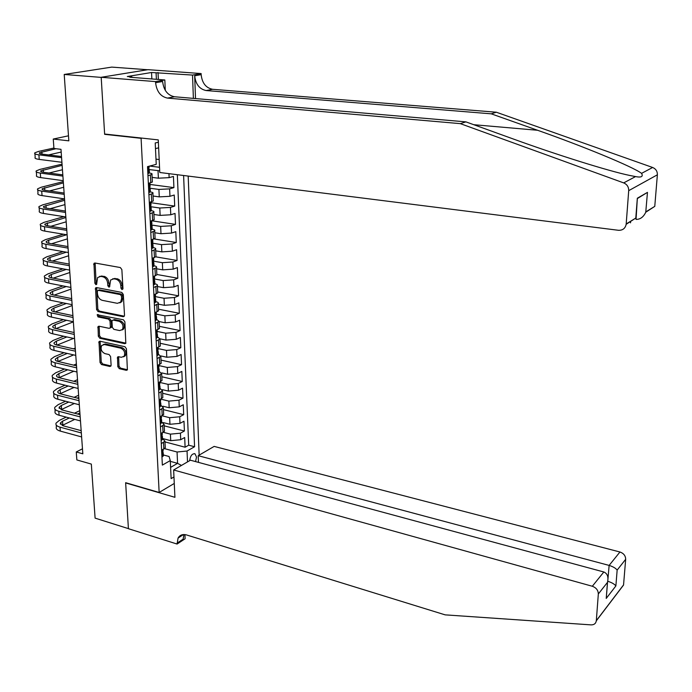 <?xml version="1.0" encoding="UTF-8"?>
<svg xmlns="http://www.w3.org/2000/svg" width="692" height="692" viewBox="0 0 692 692"><rect width="100%" height="100%" fill="white"/><g stroke="black" fill="none" stroke-linecap="round" stroke-linejoin="round"><path stroke-width="1.04" d="M122.034 289.619L122.96 288.564L121.861 269.595L120.33 267.545L94.916 263.003L93.965 263.349L94.865 283.236L95.911 284.654L96.595 284.403L97.633 277.527L100.738 276.385L102.84 276.774C105.573 277.622 107.191 279.793 107.675 283.27L107.822 285.692L108.886 287.119L109.587 286.86L110.616 280.009L113.817 278.815L115.945 279.205C118.721 280.061 120.347 282.241 120.823 285.744L120.97 288.192L122.034 289.619M195.542 461.59L196.519 457.127L195.023 453.822C192.177 453.433 190.395 455.708 189.677 460.647M117.804 366.656L119.292 368.672L126.316 370.307L127.38 369.9L126.446 348.742L124.941 346.709L99.994 341.225L98.999 341.588L100.046 362.547L101.508 364.546L109.846 366.475L110.867 366.103L111.109 365.108L110.582 356.562L109.094 354.555L104.942 353.621C101.43 351.796 100.34 349.088 101.681 345.516L104.362 344.538L120.771 348.171C124.309 349.953 125.425 352.652 124.136 356.259L121.316 357.314L118.566 356.7L117.528 357.081L117.804 366.656L119.007 366.111L120.495 368.127L127.466 369.744M141.09 138.314L104.639 134.326L101.205 77.392L64.218 74.459L68.837 140.839L53.249 139.049L53.941 148.477L60.983 149.325L82.832 453.814L76.267 451.962L76.855 459.938L91.335 464.09L95.098 518.126L128.409 528.627L125.641 482.696L159.151 492.462L141.09 138.314L141.964 138.115M123.193 316.711L124.231 316.313L124.508 315.249L123.306 294.463L121.775 292.422L96.517 287.578L95.548 287.933L96.586 309.566L98.074 311.573L123.193 316.711L124.257 316.279M124.889 321.806L125.814 343.301L124.768 343.699L99.804 338.25L98.325 336.243L98.03 326.563L99.025 326.2L109.094 328.337L110.106 327.965L110.374 326.909L110.019 321.123L108.523 319.099L98.013 316.919L97.165 314.756L123.366 319.765L124.889 321.806M64.218 74.459L111.767 67.107L147.586 69.736M164.99 441.903L185.101 447.222L184.686 437.517L180.716 439.714L180.43 433.192L170.414 434.135L163.329 432.292M164.203 425.839L184.401 431.012L183.986 421.22L179.998 423.357L179.704 416.774L169.644 417.7L162.058 415.788M163.416 409.621L183.7 414.655L183.276 404.768L179.263 406.853L178.969 400.21L168.865 401.109L160.726 399.128M162.62 393.264L182.991 398.151L182.558 388.169L178.527 390.193L178.233 383.489L168.078 384.363L159.748 382.408M161.816 376.759L182.273 381.491L181.832 371.422L177.783 373.377L177.489 366.613L167.282 367.461L158.918 365.575M161.011 360.099L181.546 364.675L181.105 354.512L177.031 356.415L176.728 349.581L166.478 350.403L158.079 348.578M160.189 343.293L180.811 347.713L180.37 337.454L176.278 339.288L175.976 332.394L165.673 333.189L157.24 331.433M159.368 326.33L180.076 330.586L179.626 320.232L175.508 321.996L175.206 315.042L164.852 315.812L156.383 314.125M158.537 309.203L179.332 313.294L178.882 302.845L174.739 304.549L174.427 297.525L164.03 298.269L155.492 296.643M157.69 291.929L178.579 295.847L178.121 285.303L173.96 286.938L173.649 279.845L163.2 280.563L154.307 278.945M156.842 274.482L177.818 278.236L177.36 267.588L173.173 269.153L172.862 261.991L162.352 262.683L153.209 261.109M155.821 256.853L177.057 260.46L176.59 249.708L172.377 251.205L172.057 243.973L161.504 244.631L152.171 243.108M154.065 238.939L176.278 242.511L175.811 231.656L171.581 233.074L171.253 225.782L160.648 226.414L151.219 224.961L152.041 225.912L151.548 226.102L151.782 220.791L175.5 224.39L175.024 213.43L170.768 214.78L170.448 207.41L159.783 208.015L151.072 206.752M150.891 202.704L174.713 206.095L174.237 195.032L169.955 196.303L169.626 188.864L158.909 189.435L150.285 188.267M149.991 184.444L173.917 187.619L173.433 176.451L169.125 177.645L158.381 178.199L152.119 177.394M180.716 439.714L170.725 440.674L162.516 438.512L164.956 441.167L161.288 443.676M179.998 423.357L169.955 424.291L163.225 422.578M179.263 406.853L169.177 407.761L162.957 406.23M178.527 390.193L168.39 391.075L162.447 389.665M177.783 373.377L167.602 374.242L161.781 372.901M177.031 356.415L166.798 357.245L160.985 355.965M176.278 339.288L165.994 340.092L160.077 338.838M175.508 321.996L165.18 322.783L159.134 321.555M174.739 304.549L164.359 305.302L158.286 304.125M173.96 286.938L163.528 287.664L157.43 286.531M173.173 269.153L162.689 269.854L156.565 268.773M172.377 251.205L161.85 251.871L155.7 250.85M171.581 233.074L160.994 233.723L154.818 232.746M170.768 214.78L160.129 215.394L153.927 214.477M169.955 196.303L159.264 196.883L153.027 196.018M174.272 483.448L159.151 492.462M199.14 455.146L188.181 176.079M185.101 447.222L188.7 445.19L194.573 446.738L183.605 175.5M194.573 446.738L187.048 451.028L187.506 461.91M173.969 476.952L171.132 478.622L170.275 460.587L162.352 465.102L147.526 166.625L156.236 164.35L155.216 142.976L158.373 142.223M159.705 170.82L149.264 169.575M152.318 181.365L152.352 182.039L148.356 183.415M149.42 173.026C151.652 173.355 152.5 173.813 151.98 174.41L147.976 175.751M161.617 450.31L165.276 447.776L165.215 446.513M160.795 433.676L164.471 431.202L164.411 429.974M161.703 421.973L164.142 424.533L160.458 426.973M159.956 416.878L163.658 414.482L163.597 413.288M160.873 405.261L163.329 407.752L159.618 410.122M159.117 399.933L162.836 397.606L162.776 396.447M160.042 388.394L162.499 390.807L158.779 393.108M158.269 382.823L162.006 380.565L161.954 379.45M158.321 372.832L157.759 372.703L159.238 372.106L159.203 371.379L161.668 373.706L157.923 375.938M157.404 365.558L161.167 363.369L161.115 362.288M157.465 355.567L156.902 355.437L158.39 354.858L158.356 354.157L160.829 356.449L157.058 358.603M156.539 348.119L160.328 346.009L160.276 344.962M157.499 336.84L159.982 339.019L156.193 341.104M155.665 330.525L159.471 328.484L159.419 327.472M156.643 319.332L159.125 321.425L155.311 323.432M154.783 312.749L158.615 310.795L158.563 309.817M155.769 301.651C157.923 302.136 158.753 302.802 158.26 303.667L154.428 305.596M153.892 294.809L157.741 292.932L157.698 291.998M154.887 283.807C157.049 284.265 157.888 284.905 157.395 285.735L153.529 287.587M152.993 276.696L156.868 274.897L156.825 273.997M154.005 265.789C156.176 266.23 157.015 266.844 156.513 267.631L152.629 269.404M152.084 258.401L155.977 256.68L155.942 255.832M153.105 247.598C155.285 248.013 156.124 248.592 155.622 249.345L151.721 251.04M151.167 239.934L155.086 238.29L155.043 237.486M152.197 229.225C154.394 229.623 155.233 230.177 154.723 230.886L150.795 232.495M150.242 221.276L154.186 219.727L154.143 218.957M151.288 210.679C153.486 211.051 154.333 211.57 153.814 212.245L149.861 213.767M149.299 202.445L153.269 200.974L153.235 200.256M150.363 191.944C152.569 192.298 153.416 192.791 152.906 193.423L148.927 194.859M173.917 187.619L169.626 188.864M174.713 206.095L170.448 207.41M175.5 224.39L171.253 225.782M176.278 242.511L172.057 243.973M177.057 260.46L172.862 261.991M177.818 278.236L173.649 279.845M178.579 295.847L174.427 297.525M179.332 313.294L175.206 315.042M180.076 330.586L175.976 332.394M180.811 347.713L176.728 349.581M181.546 364.675L177.489 366.613M182.273 381.491L178.233 383.489M182.991 398.151L178.969 400.21M183.7 414.655L179.704 416.774M184.401 431.012L180.43 433.192M188.7 445.19L177.325 174.713M170.31 461.356L177.576 463.346L177.057 452.006L164.514 448.641M159.177 159.532L155.985 159.151M82.478 448.788L76.267 451.962M68.491 135.805L53.249 139.049M158.632 147.837L155.484 148.607M170.595 467.377L177.576 463.346L181.468 465.422M163.321 454.938L169.09 456.504L170.275 460.587M149.628 166.071L159.541 167.3M177.057 452.006L187.048 451.028M104.639 134.326L105.521 134.136M122.916 289.014L122.06 285.286C121.584 281.791 119.958 279.611 117.182 278.755L115.945 279.205M112.718 278.781L117.182 278.755M99.7 276.35L104.085 276.333C106.819 277.181 108.436 279.343 108.921 282.82L109.751 286.505M95.133 263.038L96.11 282.794L96.768 284.031M96.698 287.613L97.823 309.09L99.311 311.097L124.309 316.192M121.429 296.029L120.356 294.593L98.195 290.32L97.304 291.358L97.468 293.884C97.953 297.318 99.553 299.472 102.26 300.337L117.38 303.33L120.668 302.084L121.576 298.589L121.429 296.029L122.657 295.553L121.593 294.126L120.356 294.593M99.44 289.862L98.195 290.32L99.44 289.862L121.593 294.126M119.828 302.888L121.896 301.608L122.804 298.114L121.576 298.589M122.657 295.553L122.804 298.114M125.901 343.163L101.032 337.739L99.804 338.25M99.164 326.235L99.553 335.741L101.032 337.739M110.383 327.852L111.334 327.463L111.602 326.408L111.248 320.63L109.751 318.614L99.25 316.434L98.013 316.919M98.247 314.592L99.25 316.434M119.664 330.577L122.441 329.53C123.816 325.837 122.709 323.095 119.11 321.296L113.254 320.085L112.242 320.457L111.966 321.529L112.32 327.316L113.825 329.34L119.664 330.577M122.034 329.989L123.66 329.029C125.036 325.335 123.929 322.602 120.33 320.803L119.11 321.296M113.203 320.076L114.483 319.592L120.33 320.803M118.643 356.717L119.007 366.111M123.609 356.83L125.339 355.731C126.636 352.124 125.52 349.425 121.982 347.643L120.771 348.171M103.393 344.486L105.582 344.019L121.982 347.643M100.115 341.251L101.257 362.02L102.727 364.009L110.98 365.921M147.846 173.164L148.443 173.458L149.411 172.585M148.443 173.458L147.854 173.381M53.907 148.027L38.518 151.427L34.825 152.828C34.064 153.702 35.422 154.368 38.89 154.844L61.579 157.672M34.903 153.762L35.188 157.361C34.427 158.252 35.785 158.935 39.245 159.411L61.908 162.291M149.117 166.668L148.78 169.54L149.256 169.393L148.382 168.589M61.493 156.513L42.143 154.117C39.825 153.797 38.916 153.347 39.427 152.768L55.94 148.719M48.596 154.913L61.181 152.067M460.336 123.643L465.915 121.87L513.628 139.109C555.218 154.273 608.787 171.175 629.772 175.457L635.541 176.581C641.328 177.714 643.344 176.642 641.579 173.363C632.713 166.668 582.595 146.073 537.58 130.269L491.251 113.834L206.173 90.548C199.469 89.164 195.646 84.251 194.686 75.8L201.156 74.65L201.121 73.56L147.993 69.667L101.196 77.288L104.622 134.032L158.269 139.896L159.783 172.498L618.458 230.289C622.679 230.436 625.257 228.438 626.165 224.303L628.708 190.663C628.751 186.97 627.073 184.375 623.691 182.896L460.336 123.643L167.481 98.1C160.63 96.646 156.669 91.517 155.605 82.729L155.553 81.595L101.196 77.288M626.199 223.957L635.792 218.058L637.332 198.223L647.461 192.376L645.757 212.236C643.482 217.037 640.247 219.433 636.052 219.407L637.228 200.178M491.251 113.834L496.328 112.216L212.582 89.294C205.905 87.927 202.099 83.049 201.156 74.65M155.605 82.729L162.62 81.483C163.667 90.219 167.611 95.306 174.427 96.75L465.915 121.87M645.904 211.83L654.77 206.372L657.374 174.799L628.708 190.663M641.579 173.363L652.625 167.473L496.328 112.216M155.553 81.595L164.826 79.961L129.845 77.227L131.904 76.89L131.93 77.392M151.859 78.949L151.548 72.496L127.311 76.527L131.904 76.89M151.548 72.496L192.523 75.073L201.121 73.56M164.826 79.961L165.284 90.349M195.516 98.567L194.686 75.8M193.388 98.376L192.523 75.073M652.625 167.473C655.852 168.857 657.435 171.296 657.374 174.799M654.77 206.372L645.757 212.236M158.035 72.513L158.356 79.45M156.383 79.303L156.081 72.842M635.792 218.058L626.165 224.303M637.332 198.223L637.142 201.294M647.461 192.376L637.418 198.517M608.38 604.972L606.59 607.317M173.64 469.98L592.317 586.254L603.831 571.981L190.438 460.206L173.64 469.98L174.92 497.306L125.65 482.938L128.409 528.705L177.091 544.05L185.11 538.748L184.928 534.605M198.474 462.377L198.206 455.682L214.157 446.401L619.946 552C623.665 553.315 625.577 555.745 625.672 559.292L623.544 585.051L596.305 620.828C595.812 623.561 594.056 624.911 591.037 624.876L445.138 614.859L186.598 534.959C182.714 533.921 179.859 534.968 178.052 538.091L177.091 544.05M625.672 559.292L617.152 570.104L615.88 585.925L606.227 598.433L607.472 582.37L598.329 593.97L596.322 620.663L623.561 584.896M198.206 455.682L609.124 565.416L619.946 552M623.544 585.051L620.655 588.71M598.329 593.97C598.208 590.276 596.201 587.698 592.317 586.254M183.916 534.544L183.12 539.154L177.057 543.159M607.758 581.28L609.124 565.416C613.026 566.627 615.707 568.184 617.152 570.104M615.88 585.925C614.435 584.074 611.771 582.534 607.887 581.315L607.697 581.548M606.227 598.433L606.668 593.364M607.472 582.37L607.533 582.18C608.649 576.903 607.412 573.504 603.831 571.981M148.797 192.203L149.385 192.48L150.346 191.546M149.385 192.48L148.806 192.402M62.046 164.151L39.911 169.41L36.252 170.898C35.5 171.832 36.849 172.559 40.309 173.061L62.903 176.105M36.33 171.91L36.598 175.387C35.854 176.339 37.204 177.074 40.655 177.593L63.231 180.681M150.052 185.69L149.714 188.579L150.19 188.414L149.325 187.558M62.816 174.868L43.535 172.282C41.226 171.945 40.318 171.469 40.819 170.838L62.133 165.345M48.994 173.017L62.444 169.748M149.731 211.051L150.32 211.311L151.271 210.325M150.32 211.311L149.74 211.224M63.301 181.624L41.295 187.221L37.653 188.804C36.91 189.798 38.259 190.568 41.702 191.113L64.218 194.365M37.74 189.876L38.008 193.258C37.264 194.27 38.614 195.049 42.056 195.594L64.538 198.898M150.986 204.521L150.64 207.436L151.115 207.254L150.259 206.346M64.122 193.042L44.919 190.283C42.619 189.928 41.71 189.409 42.203 188.743L63.387 182.896M49.513 190.94L63.707 187.264M150.657 229.709L151.245 229.96L152.188 228.914M151.245 229.96L150.666 229.865M64.546 198.95L42.662 204.867L39.046 206.545C38.319 207.6 39.66 208.422 43.094 208.993L65.515 212.453M39.141 207.686L39.392 210.956C38.666 212.029 40.015 212.851 43.44 213.439L65.835 216.942M151.903 223.17L151.929 223.68M65.411 211.051L46.286 208.119C43.994 207.738 43.086 207.193 43.579 206.484L64.641 200.291M50.135 208.707L64.953 204.616M151.574 248.194L152.154 248.428L153.096 247.329M152.154 248.428L151.583 248.333M63.915 216.648L44.02 222.348L40.43 224.122C39.703 225.237 41.053 226.102 44.47 226.708L66.795 230.367M40.525 225.324L40.776 228.49C40.049 229.623 41.399 230.497 44.807 231.111L67.115 234.822M152.811 241.638L152.456 244.587L152.949 244.38L152.119 243.376M66.691 228.888L47.644 225.782C45.361 225.384 44.452 224.805 44.937 224.061L65.878 217.53M50.836 226.301L66.181 221.821M152.482 266.489L154.022 266.135L153.987 265.555M153.062 266.714L152.491 266.61M63.422 234.207L45.361 239.674L41.797 241.543C41.079 242.71 42.428 243.619 45.828 244.259L68.076 248.117M41.901 242.805L42.143 245.868C41.425 247.061 42.766 247.978 46.165 248.627L68.387 252.528M153.71 259.924L153.356 262.899L153.849 262.675L153.036 261.628M67.963 246.56L48.985 243.29C46.71 242.866 45.81 242.261 46.286 241.473L48.648 240.236L66.683 234.744M51.606 243.74L67.409 238.87M153.382 284.62L154.913 284.222L154.878 283.616M153.961 284.827L153.39 284.723M63.128 251.603L46.693 256.844L43.155 258.799C42.446 260.028 43.786 260.979 47.177 261.654L69.33 265.702M43.259 260.123L43.492 263.09C42.783 264.335 44.124 265.296 47.514 265.97L69.65 270.07M154.601 278.037L154.247 281.03L154.74 280.796L153.953 279.706M69.217 264.076L50.317 260.633C48.051 260.192 47.151 259.552 47.627 258.73L49.962 257.441L66.38 252.173M52.428 261.022L68.62 255.763M154.281 302.568L155.795 302.136L155.761 301.504M154.852 302.767L154.281 302.655M63.007 268.842L48.016 273.859L44.496 275.9C43.795 277.189 45.136 278.175 48.518 278.885L70.584 283.123M44.608 277.284L44.833 280.156C44.132 281.454 45.473 282.457 48.847 283.166L70.895 287.448M155.492 295.977L155.129 298.996L155.622 298.745L154.861 297.621M70.463 281.419L51.632 277.821C49.374 277.354 48.475 276.688 48.95 275.831L51.277 274.482L66.242 269.439M53.293 278.141L69.823 272.51M155.164 320.353L156.669 319.877L156.634 319.22M155.726 320.534L155.164 320.422M63.015 285.917L49.322 290.727L45.828 292.846C45.136 294.187 46.476 295.225 49.841 295.96L71.821 300.38M45.949 294.29L46.165 297.058C45.473 298.416 46.805 299.463 50.17 300.198L72.132 304.67M156.366 313.744L155.994 316.78L156.504 316.521L155.761 315.362M71.691 298.607L52.938 294.853C50.689 294.368 49.798 293.676 50.257 292.777L52.566 291.367L66.242 286.549M54.192 295.103L71.016 289.109M156.037 337.964L157.534 337.454L157.499 336.77M156.6 338.128L156.037 338.016M63.145 302.845L50.62 307.438L47.151 309.644C46.468 311.037 47.8 312.109 51.147 312.879L73.049 317.481M47.272 311.149L47.48 313.822C46.797 315.223 48.129 316.313 51.476 317.083L73.352 321.737M157.231 331.347L156.859 334.4L157.369 334.124L156.651 332.938M72.919 315.638L54.236 311.729C51.995 311.218 51.104 310.5 51.563 309.566L53.855 308.104L66.363 303.494M55.118 311.919L72.193 305.561M63.37 319.618L51.909 324.003L48.457 326.287C47.783 327.731 49.115 328.847 52.454 329.643L74.269 334.435M48.578 327.844L48.786 330.43C48.111 331.883 49.435 333.008 52.774 333.812L74.572 338.647M158.096 348.785L157.715 351.856L158.226 351.562L157.534 350.351M74.13 332.523L55.516 328.458C53.284 327.93 52.393 327.178 52.843 326.217L55.126 324.695L66.579 320.292M56.069 328.579L73.361 321.867M63.69 336.234L53.18 340.412L49.755 342.782C49.089 344.279 50.412 345.438 53.742 346.26L75.471 351.225M49.885 344.4L50.075 346.882C49.409 348.396 50.741 349.564 54.062 350.394L75.774 355.394M158.944 366.051L158.563 369.147L159.082 368.836L158.416 367.599M75.333 349.244L56.787 345.031C54.564 344.486 53.673 343.708 54.123 342.704L56.389 341.139L66.882 336.943M57.038 345.092L73.56 338.423M74.096 332.091L73.413 332.359M159.169 389.942L158.615 389.812L160.086 389.189L160.042 388.437M64.079 352.704L54.443 356.683L51.044 359.131C50.378 360.679 51.701 361.881 55.023 362.729L76.665 367.867M51.173 360.8L51.364 363.196C50.698 364.753 52.021 365.964 55.334 366.821L76.959 372.002M159.783 383.16L159.411 386.274L159.921 385.954L159.29 384.691M76.518 365.817L58.05 361.458C55.836 360.895 54.945 360.091 55.386 359.053L57.644 357.435L67.262 353.439M58.024 361.458L73.646 354.909M75.246 348.085L73.464 348.82M159.454 406.766L160.916 406.109L160.881 405.339M64.529 369.026L55.697 372.815L52.315 375.341C51.658 376.932 52.981 378.169 56.286 379.052L77.85 384.354M52.445 377.062L52.627 379.372C51.978 380.972 53.301 382.226 56.597 383.108L78.144 388.454M160.622 400.114L160.241 403.246L160.76 402.908L160.146 401.628M77.694 382.243L59.304 377.737C57.09 377.157 56.208 376.327 56.64 375.263L58.881 373.585L67.704 369.788M59.036 377.668L73.81 371.249M76.388 363.94L73.611 365.134M160.293 423.573L161.746 422.881L161.703 422.085M65.039 385.202L56.934 388.8L53.578 391.404C52.929 393.047 54.253 394.319 57.54 395.227L79.026 400.694M53.717 393.177L53.889 395.4C53.241 397.052 54.564 398.332 57.851 399.249L79.312 404.759M161.452 416.904L161.063 420.053L161.591 419.707L161.002 418.409M78.862 398.523L60.541 393.878C58.336 393.272 57.453 392.425 57.886 391.326L60.109 389.596L68.205 385.989M60.066 393.748L74.061 387.442M76.985 382.07L77.66 381.768M77.513 379.666L73.836 381.301M161.115 440.216L162.559 439.498L162.525 438.676M65.593 401.239L58.163 404.647L54.824 407.328C54.184 409.015 55.507 410.33 58.785 411.264L80.186 416.895M54.971 409.154L55.135 411.282C54.495 412.986 55.818 414.309 59.097 415.252L80.471 420.918M162.265 433.547L161.885 436.713L162.404 436.349L161.85 435.034M80.021 414.655L61.77 409.872L59.123 407.242L61.329 405.469L68.742 402.043M61.112 409.681L74.373 403.488M77.262 398.116L78.784 397.416M78.629 395.253L74.122 397.32M161.937 456.711L163.373 455.959L163.329 455.111M66.19 417.129L59.382 420.364L56.069 423.106C55.438 424.845 56.753 426.194 60.014 427.154L81.336 432.95M56.216 424.983L56.372 427.033C55.741 428.78 57.055 430.139 60.325 431.107L81.621 436.937M163.078 450.034L162.698 453.217L163.217 452.845L162.689 451.513M81.172 430.649L62.981 425.727L60.342 423.028L62.531 421.203L69.33 417.968M62.168 425.468L74.736 419.404M77.608 414.024L79.9 412.934M79.744 410.702L74.476 413.202M170.725 440.674L170.414 434.135M169.955 424.291L169.644 417.7M169.177 407.761L168.865 401.109M168.39 391.075L168.078 384.363M167.602 374.242L167.282 367.461M166.798 357.245L166.478 350.403M165.994 340.092L165.673 333.189M165.18 322.783L164.852 315.812M164.359 305.302L164.03 298.269M163.528 287.664L163.2 280.563M162.689 269.854L162.352 262.683M161.85 251.871L161.504 244.631M160.994 233.723L160.648 226.414M160.129 215.394L159.783 208.015M159.264 196.883L158.909 189.435M158.381 178.199L158.027 170.673M150.778 182.749L150.406 175.102M163.84 449.073L163.52 442.447M163.027 432.474L162.698 425.788M162.205 415.71L161.876 408.963M161.374 398.8L161.046 391.992M160.535 381.724L160.198 374.848M159.696 364.494L159.35 357.548M158.84 347.09L158.494 340.083M157.975 329.53L157.629 322.455M157.11 311.798L156.755 304.653M156.228 293.892L155.873 286.687M155.345 275.814L154.991 268.539M154.446 257.562L154.091 250.21M153.546 239.138L153.183 231.708M152.629 220.523L152.266 213.024M151.712 201.727L151.34 194.158M169.125 177.645L168.952 173.657M122.06 285.286L120.823 285.744M115.054 278.366L113.817 278.815M109.068 285.242L107.822 285.692M108.921 282.82L107.675 283.27M104.085 276.333L102.84 276.774M101.992 275.944L100.738 276.385M96.11 282.794L94.865 283.236M94.899 264.093L93.645 264.526M122.199 287.725L120.97 288.192M99.311 311.097L98.074 311.573M97.823 309.09L96.586 309.566M96.491 288.607L95.245 289.057M125.866 343.223L124.768 343.699M99.553 335.741L98.325 336.243M98.991 327.126L97.762 327.627M111.602 326.408L110.374 326.909M111.248 320.63L110.019 321.123M109.751 318.614L108.523 319.099M114.483 319.592L113.254 320.085M118.496 357.556L117.285 358.084M105.582 344.019L104.362 344.538M110.945 365.99L109.846 366.475M102.727 364.009L101.508 364.546M101.257 362.02L100.046 362.547M99.968 342.116L98.74 342.627M127.449 369.788L126.316 370.307M120.495 368.127L119.292 368.672M148.036 166.487L148.382 173.424M38.89 154.844L39.245 159.411M41.857 151.842L42.03 154.1M537.58 130.269L473.769 124.707M206.173 90.548L212.582 89.294M174.427 96.75L167.481 98.1M623.691 182.896L635.541 176.581M630.611 221.57L630.516 222.833M148.867 183.276L149.325 192.445M40.309 173.061L40.655 177.593M43.241 169.851L43.432 172.265M149.809 202.289L150.259 211.285M41.702 191.113L42.056 195.594M44.608 187.688L44.807 190.265M150.744 221.12L151.176 229.934M43.094 208.993L43.44 213.439M45.966 205.368L46.182 208.102M151.669 239.761L152.093 248.402M44.47 226.708L44.807 231.111M47.316 222.885L47.532 225.765M152.586 258.228L153.001 266.688M45.828 244.259L46.165 248.627M48.648 240.236L48.881 243.273M153.486 276.506L153.901 284.801M47.177 261.654L47.514 265.97M49.962 257.441L50.205 260.616M154.385 294.619L154.792 302.741M48.518 278.885L48.847 283.166M51.277 274.482L51.528 277.803M155.276 312.55L155.665 320.517M49.841 295.96L50.17 300.198M52.566 291.367L52.834 294.835M156.158 330.309L156.539 338.111M51.147 312.879L51.476 317.083M53.855 308.104L54.132 311.711M157.023 347.903L157.404 355.55M52.454 329.643L52.774 333.812M55.126 324.695L55.412 328.432M157.888 365.333L158.26 372.815M53.742 346.26L54.062 350.394M56.389 341.139L56.683 345.005M158.745 382.598L159.108 389.925M55.023 362.729L55.334 366.821M57.644 357.435L57.946 361.432M159.593 399.691L159.947 406.879M56.286 379.052L56.597 383.108M58.881 373.585L59.183 377.607M160.103 403.099L160.535 403.202M160.432 416.636L160.778 423.668M57.54 395.227L57.851 399.249M60.109 389.596L60.412 393.584M160.925 419.897L161.357 420.009M161.262 433.417L161.608 440.302M58.785 411.264L59.097 415.252M61.329 405.469L61.631 409.413M161.738 436.548L162.179 436.661M162.092 450.051L162.421 456.789M60.014 427.154L60.325 431.107M62.531 421.203L62.834 425.113M162.542 453.035L163.001 453.165M194.167 453.597L195.023 453.822M152.352 182.039L151.98 174.41M153.269 200.974L152.906 193.423M154.186 219.727L153.814 212.245M155.086 238.29L154.723 230.886M155.977 256.68L155.622 249.345M156.868 274.897L156.513 267.631M157.741 292.932L157.395 285.735M158.615 310.795L158.26 303.667M159.471 328.484L159.125 321.425M160.328 346.009L159.982 339.019M161.167 363.369L160.829 356.449M162.006 380.565L161.668 373.706M162.836 397.606L162.499 390.807M163.658 414.482L163.329 407.752M164.471 431.202L164.142 424.533M165.276 447.776L164.956 441.167M94.968 263.012L93.965 263.349M96.517 287.578L95.548 287.933M121.896 301.608L120.668 302.084M98.956 326.192L98.03 326.563M111.334 327.463L110.106 327.965M97.823 314.505L97.165 314.756M123.66 329.029L122.441 329.53M118.453 356.674L117.528 357.081M125.339 355.731L124.136 356.259M99.907 341.208L98.999 341.588M149.429 173.017L149.256 169.393M149.135 167.101L149.091 166.218M39.427 152.768L39.47 153.399M637.375 198.362L635.836 218.179M183.432 534.561L178.052 538.091M607.533 582.18L606.287 598.234M150.363 192.013L150.19 188.414M150.077 186.148L149.922 182.982M40.819 170.838L40.871 171.512M151.297 210.818L151.115 207.254M151.003 205.005L150.856 201.977M42.203 188.743L42.264 189.461M152.214 229.433L152.041 225.912M43.579 206.484L43.639 207.245M153.122 247.874L152.949 244.38M152.837 242.174L152.698 239.415M44.937 224.061L45.006 224.865M154.022 266.135L153.849 262.675M153.745 260.495L153.615 257.865M46.286 241.473L46.355 242.321M154.913 284.222L154.74 280.796M154.636 278.634L154.515 276.125M47.627 258.73L47.696 259.612M155.795 302.136L155.622 298.745M155.518 296.6L155.406 294.221M48.95 275.831L49.02 276.757M156.669 319.877L156.504 316.521M156.401 314.393L156.288 312.135M50.257 292.777L50.334 293.745M157.534 337.454L157.369 334.124M157.266 332.022L157.162 329.876M51.563 309.566L51.641 310.57M158.39 354.858L158.226 351.562M158.122 349.477L158.027 347.453M52.843 326.217L52.929 327.255M159.238 372.106L159.082 368.836M158.978 366.777L158.883 364.866M54.123 342.704L54.21 343.786M160.086 389.189L159.921 385.954M159.826 383.904L159.731 382.114M55.386 359.053L55.472 360.169M160.916 406.109L160.76 402.908M160.656 400.884L160.579 399.197M56.64 375.263L56.735 376.413M161.746 422.881L161.591 419.707M161.487 417.7L161.409 416.126M57.886 391.326L57.981 392.511M162.559 439.498L162.404 436.349M162.309 434.36L162.239 432.898M59.123 407.242L59.209 408.462M163.373 455.959L163.217 452.845M163.122 450.873L163.053 449.515M60.342 423.028L60.438 424.282"/></g></svg>
